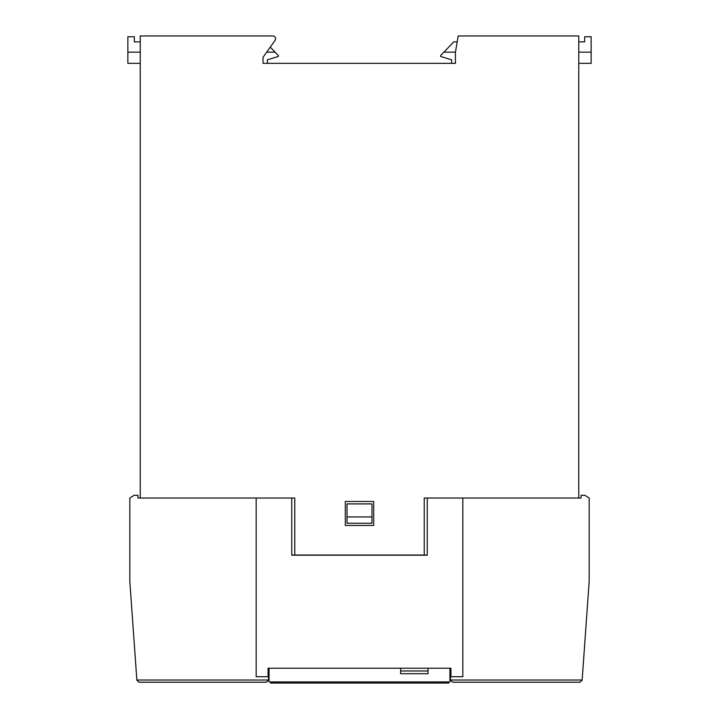 <?xml version="1.0" encoding="UTF-8"?>
<svg xmlns="http://www.w3.org/2000/svg" width="719" height="719" viewBox="0 0 719 719"><rect width="100%" height="100%" fill="white"/><g stroke="black" fill="none" stroke-linecap="round" stroke-linejoin="round"><path stroke-width="1.08" d="M462.829 498.033L462.829 676.732L450.436 676.732L450.436 680.021L452.628 682.214L579.945 682.214L563.076 682.214L579.945 682.214L582.138 680.174L589.176 581.356L589.176 498.033L584.898 495.292L581.06 495.292L581.06 498.033L578.759 498.033L578.759 35.95L458.165 35.95L455.424 52.397L455.424 63.353L263.028 63.353L263.028 57.331L275.125 40.273A2.741 2.741 0 0 0 272.896 35.95L255.569 35.95M272.896 35.95L140.241 35.95L140.241 498.033L137.94 498.033L137.94 495.292L134.102 495.292L129.824 498.033L129.824 581.356L136.853 680.021L268.564 680.021L266.372 682.214L233.127 682.214L266.372 682.214L268.564 680.021L268.564 676.732L256.171 676.732L268.07 676.732L268.07 668.23L268.07 673.712M578.759 498.033L424.219 498.033L424.219 555.041L291.743 555.041M140.241 498.033L294.781 498.033L294.781 555.041M373.7 525.445L373.7 501.485L345.3 501.485L345.3 525.445L373.7 525.445M275.125 40.273L270.263 47.13L278.379 55.57L278.379 56.45L267.414 59.794L267.414 63.353L263.028 63.353M427.257 555.041L424.219 555.041M457.176 41.873L453.779 41.873L440.621 55.57L440.621 56.45L451.586 59.794L451.586 63.353L455.424 63.353M443.884 52.172L455.46 52.172M578.759 52.172L591.144 52.172L591.144 63.353L578.759 63.353M584.673 41.873L578.759 41.873L584.673 41.873L584.673 36.768L591.144 36.768L591.144 52.172M140.241 63.353L127.856 63.353L127.856 36.768L134.327 36.768L134.327 41.873L140.241 41.873L134.327 41.873M275.116 52.172L266.686 52.172M140.241 52.172L127.856 52.172M291.743 555.203L427.257 555.203L291.743 555.203L291.743 498.033M427.257 498.033L427.257 555.203M462.829 676.732L450.93 676.732L450.93 668.23L449.941 668.23L449.941 681.936L269.059 681.936L269.059 668.23L268.07 668.23L400.609 668.23L400.609 673.712L428.021 673.712L428.021 668.23L400.609 668.23M371.975 516.943L371.975 503.902L347.025 503.902L347.025 523.252L371.975 523.252L371.975 516.943L347.025 516.943M428.021 668.23L450.93 668.23L450.93 673.712M428.021 670.971L400.609 670.971M452.628 682.214L496.452 682.214M582.138 680.174L579.945 682.214L563.076 682.214M495.984 682.214L531.557 682.214M485.406 682.214L485.873 682.214M136.853 680.021L139.055 682.214L222.548 682.214M233.594 682.214L187.443 682.214M256.171 498.033L256.171 676.732M155.924 682.214L139.055 682.214L155.924 682.214L139.055 682.214L136.862 680.174M233.127 682.214L223.016 682.214M270.551 681.936L270.551 683.05L448.764 683.05L448.764 681.936M450.436 680.021L582.147 680.021M279.179 681.936L279.179 683.05M440.127 681.936L440.127 683.05"/></g></svg>
